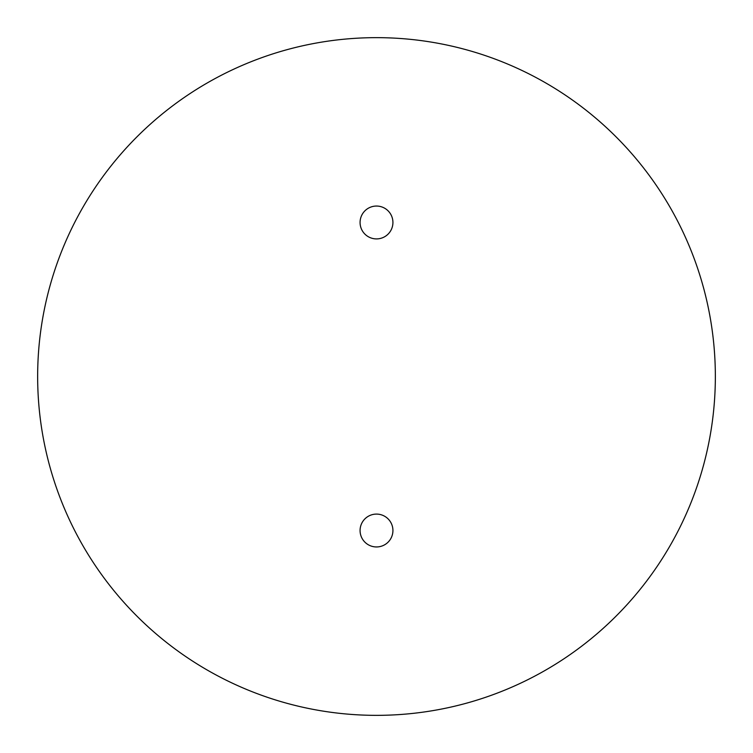 <?xml version="1.0" encoding="UTF-8"?>
<svg xmlns="http://www.w3.org/2000/svg" width="753" height="753" viewBox="0 0 753 753"><rect width="100%" height="100%" fill="white"/><g stroke="black" fill="none" stroke-linecap="round" stroke-linejoin="round"><path stroke-width="1.13" d="M360.075 222.474A16.425 16.425 0 0 0 376.5 238.908A16.425 16.425 0 0 0 392.925 222.474A16.425 16.425 0 0 0 376.5 206.049A16.425 16.425 0 0 0 360.075 222.474M360.075 530.526A16.425 16.425 0 0 0 376.5 546.951A16.425 16.425 0 0 0 392.925 530.526A16.425 16.425 0 0 0 376.5 514.092A16.425 16.425 0 0 0 360.075 530.526M37.65 376.5A338.85 338.85 0 0 0 376.5 715.35A338.85 338.85 0 0 0 715.35 376.5A338.85 338.85 0 0 0 376.5 37.65A338.85 338.85 0 0 0 37.65 376.5"/></g></svg>
